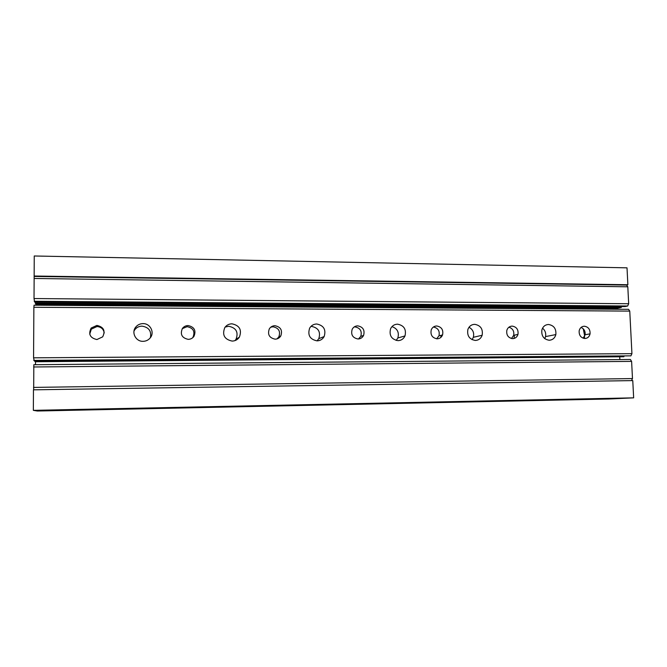 <?xml version="1.0" encoding="UTF-8"?>
<svg xmlns="http://www.w3.org/2000/svg" width="667" height="667" viewBox="0 0 667 667"><rect width="100%" height="100%" fill="white"/><g stroke="black" fill="none" stroke-linecap="round" stroke-linejoin="round"><path stroke-width="1" d="M35.76 303.652L35.835 305.186M617.35 309.246L617.834 308.521L35.76 304.327M617.834 308.521L617.809 307.946M33.35 410.355L37.319 411.014L608.654 399.008L633.65 397.849L33.35 410.355L33.467 389.828L632.766 380.599L633.65 397.849M34.142 278.464L627.805 286.802L626.596 285.076L627.872 284.742L627.013 267.834L34.25 255.986L34.025 298.549L34.592 301.934L625.154 306.562L627.664 306.003L34.192 301.251M627.872 284.742L34.134 276.021M617.317 308.638L35.843 304.469M35.518 361.739L35.501 364.691M619.86 359.571L619.735 357.078M626.596 285.076L34.334 276.446M627.805 286.802L628.673 303.735L34.025 298.549M628.673 303.735L627.664 306.003M35.134 301.943L35.593 303.652L618.884 307.954L621.336 307.412L35.201 302.985M621.769 306.537L621.336 307.412M631.507 380.624L632.483 378.564L631.607 361.381L630.382 359.48L33.825 364.707L33.675 389.828M631.607 361.381L33.633 366.983M632.483 378.564L33.508 387.41M581.032 327.455C584.092 328.789 585.459 331.224 585.126 334.751L583.166 338.202M584.325 326.221C588.361 326.863 590.278 329.406 590.062 333.85C589.361 336.752 587.644 338.294 584.901 338.502C580.815 337.852 578.898 335.276 579.164 330.774C579.898 327.922 581.616 326.405 584.325 326.221M584.292 338.461L584.567 337.252M584.709 336.135L583.258 328.814M89.737 334.134L91.329 329.139L96.99 326.547C101.134 326.897 103.543 329.048 104.235 332.975M96.898 325.413C103.693 326.963 105.619 330.774 102.676 336.852L96.907 339.545C90.045 337.986 88.136 334.142 91.171 328.031L96.898 325.413M508.921 327.197C512.723 328.447 514.315 331.157 513.682 335.309L511.489 338.528M512.164 326.105C516.608 326.872 518.551 329.631 517.976 334.4C517.092 337.068 515.316 338.494 512.656 338.653C508.154 337.877 506.22 335.084 506.845 330.265C507.762 327.639 509.538 326.246 512.164 326.105M514.024 338.361L514.465 335.142M433.417 327.005C438.094 328.047 439.945 330.99 438.969 335.86L436.635 338.794M436.693 325.98C441.579 326.888 443.53 329.865 442.563 334.934C441.512 337.385 439.695 338.686 437.118 338.819C432.183 337.902 430.232 334.884 431.266 329.773C432.341 327.355 434.15 326.088 436.693 325.98M440.812 337.452L441.045 335.326M354.21 326.938L354.952 326.897C360.23 327.939 362.164 331.099 360.772 336.385L358.479 338.969M357.704 325.846C363.031 326.905 364.991 330.098 363.582 335.443C362.398 337.702 360.547 338.878 358.037 338.986C352.643 337.919 350.692 334.692 352.176 329.306C353.385 327.088 355.228 325.938 357.704 325.846M270.777 327.189L273.036 326.788C278.773 327.981 280.707 331.357 278.839 336.893L276.997 338.903M274.929 325.713C280.732 326.922 282.683 330.332 280.799 335.935C279.49 338.002 277.614 339.078 275.163 339.161C269.301 337.936 267.359 334.5 269.326 328.856C270.644 326.83 272.52 325.779 274.929 325.713M182.283 328.639L187.152 326.672C193.363 328.031 195.281 331.599 192.913 337.377L192.53 337.869M188.102 325.563C194.38 326.947 196.323 330.557 193.93 336.401C192.521 338.294 190.62 339.278 188.219 339.353C181.874 337.961 179.94 334.317 182.424 328.431C183.85 326.58 185.734 325.621 188.102 325.563M544.764 338.661L545.556 336.585C546.148 333.175 545.147 330.373 542.554 328.181M548.507 324.495C553.877 325.388 556.328 328.748 555.844 334.584C554.836 338.127 552.618 340.012 549.191 340.245C543.73 339.345 541.287 335.935 541.854 330.007C542.913 326.538 545.131 324.696 548.507 324.495M150.383 337.685C151.626 331.082 148.833 327.23 142.004 326.146C139.111 326.205 136.76 327.33 134.951 329.523L134.009 331.024M142.98 323.62C150.158 323.345 154.827 332.299 150.35 337.735C148.508 340.045 146.081 341.246 143.063 341.329C135.81 341.654 131.099 332.491 135.751 327.08C137.61 324.837 140.02 323.678 142.98 323.62M472.078 339.686L473.345 337.294C474.362 332.825 472.92 329.473 469.009 327.255M474.729 324.337C480.632 325.396 483.108 329.039 482.149 335.268C480.924 338.528 478.639 340.253 475.313 340.445C469.318 339.37 466.85 335.676 467.909 329.365C469.176 326.171 471.452 324.495 474.729 324.337M396.19 340.437L397.84 337.986C399.333 332.333 397.374 328.548 391.954 326.647M397.54 324.17C404.002 325.413 406.486 329.331 404.994 335.926C403.577 338.919 401.251 340.495 398.016 340.654C391.462 339.386 388.986 335.418 390.587 328.748C392.038 325.821 394.355 324.295 397.54 324.17M317.058 340.862C309.913 339.403 307.445 335.176 309.638 328.164C311.247 325.488 313.598 324.095 316.7 323.995C323.745 325.429 326.23 329.615 324.154 336.552C322.578 339.303 320.21 340.737 317.058 340.862L318.801 338.644C320.835 331.874 318.409 327.789 311.522 326.396L310.939 326.413M234.926 340.629L236.01 339.286C238.644 332.208 236.226 327.864 228.764 326.271L225.196 327.055M231.949 323.812C239.595 325.454 242.071 329.898 239.37 337.16C237.652 339.678 235.251 340.987 232.174 341.087C224.42 339.428 221.961 334.934 224.796 327.605C226.538 325.154 228.923 323.887 231.949 323.812M630.915 355.853L631.932 353.668L629.765 311.105L33.867 307.279L33.567 357.82L34.25 360.864L630.915 355.853L33.734 360.405M631.932 353.668L33.567 357.82M34.826 360.855L35.259 361.739L623.812 356.753L34.867 361.397M623.812 356.753L624.054 356.295M629.765 311.105L628.547 309.321L34.059 305.178L33.867 307.279M585.126 334.751L590.062 333.85M513.682 335.309L517.976 334.4M438.969 335.86L442.563 334.934M360.772 336.385L363.582 335.443M278.839 336.893L280.799 335.935M192.913 337.377L193.93 336.401M545.556 336.585L555.844 334.584M473.345 337.294L482.149 335.268M397.84 337.986L404.994 335.926M318.801 338.644L324.154 336.552M236.01 339.286L239.37 337.16M135.751 327.08L134.951 329.523M91.171 328.031L91.329 329.139"/></g></svg>
